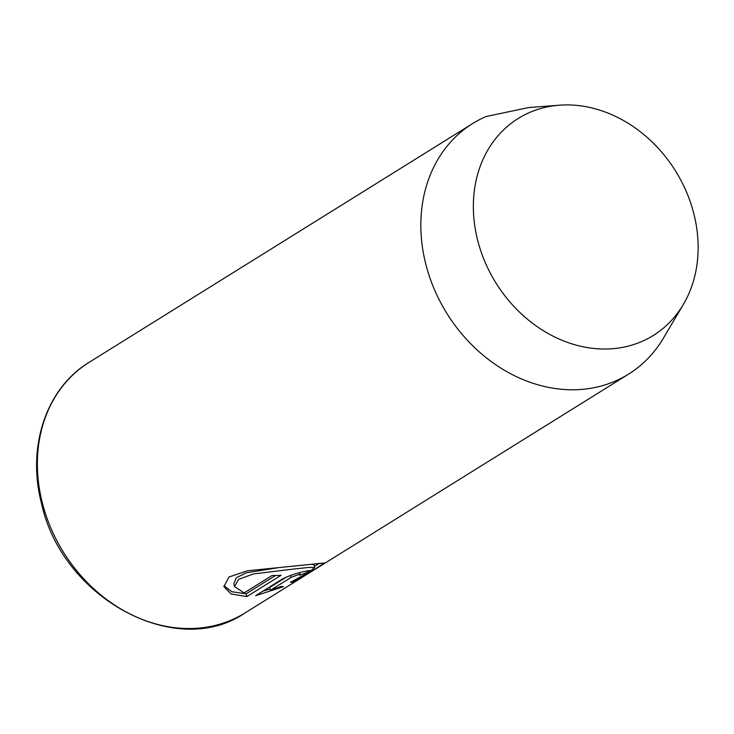 <?xml version="1.0" encoding="UTF-8"?>
<svg xmlns="http://www.w3.org/2000/svg" width="734" height="734" viewBox="0 0 734 734"><rect width="100%" height="100%" fill="white"/><g stroke="black" fill="none" stroke-linecap="round" stroke-linejoin="round"><path stroke-width="1.1" d="M297.692 574.878C300.087 574.254 300.665 574.364 299.426 575.19A147.571 122.193 58.1 0 0 307.665 572.226L309.693 570.538L302.591 571.832C294.462 573.878 287.746 576.273 282.425 579.007L255.588 595.714L283.489 586.649L281.094 586.484L270.387 590.292L291.013 577.447L297.692 574.878M300.087 574.575L299.426 575.19M275.489 575.511L246.129 593.788L246.826 596.595L281.021 575.309A147.571 122.193 -121.9 0 1 272.085 575.502L244.11 592.916L234.522 586.567L238.623 579.319L253.404 573.951L295.224 568.85L309.409 567.391L314.721 567.63L314.014 564.822L312.262 564.373M314.721 567.63L308.262 572.612L290.407 582.328L292.71 582.126L315.611 568.905L324.171 562.987L247.523 570.768L228.925 577.016L223.925 586.64L231.072 593.925L246.826 596.595M246.129 593.788L231.797 591.723L223.989 585.76M477.559 239.89A127.799 105.824 -121.9 0 1 559.262 105.21A127.799 105.824 -121.9 0 1 693.924 214.062A127.799 105.824 -121.9 0 1 683.326 304.472A127.799 105.824 -121.9 0 1 572.034 343.907A127.799 105.824 -121.9 0 1 477.559 239.89M559.262 105.21L528.636 107.568L486.11 116.513A147.571 122.193 -121.9 0 0 472.632 123.56A147.571 122.193 -121.9 0 0 425.702 263.754A147.571 122.193 -121.9 0 0 628.616 374.111A147.571 122.193 -121.9 0 0 663.307 338.328L683.326 304.472M292.508 581.3L292.71 582.126M319.336 563.327L314.409 566.4M279.636 567.492L246.358 572.777L236.311 577.75L233.816 583.759L234.522 586.567M307.271 570.676L307.665 572.226M286.554 576.979L269.681 587.484L270.387 590.292M270.057 588.971L262.91 591.154M245.147 612.862C176.555 660.279 61.895 598.485 41.499 503.341C26.589 446.767 46.416 388.002 89.153 362.312A147.571 122.193 58.1 0 0 42.233 502.496A147.571 122.193 58.1 0 0 245.147 612.862L628.616 374.111M290.517 575.474L291.013 577.447M299.61 572.648L300.096 574.575M89.153 362.312L472.632 123.56"/></g></svg>
